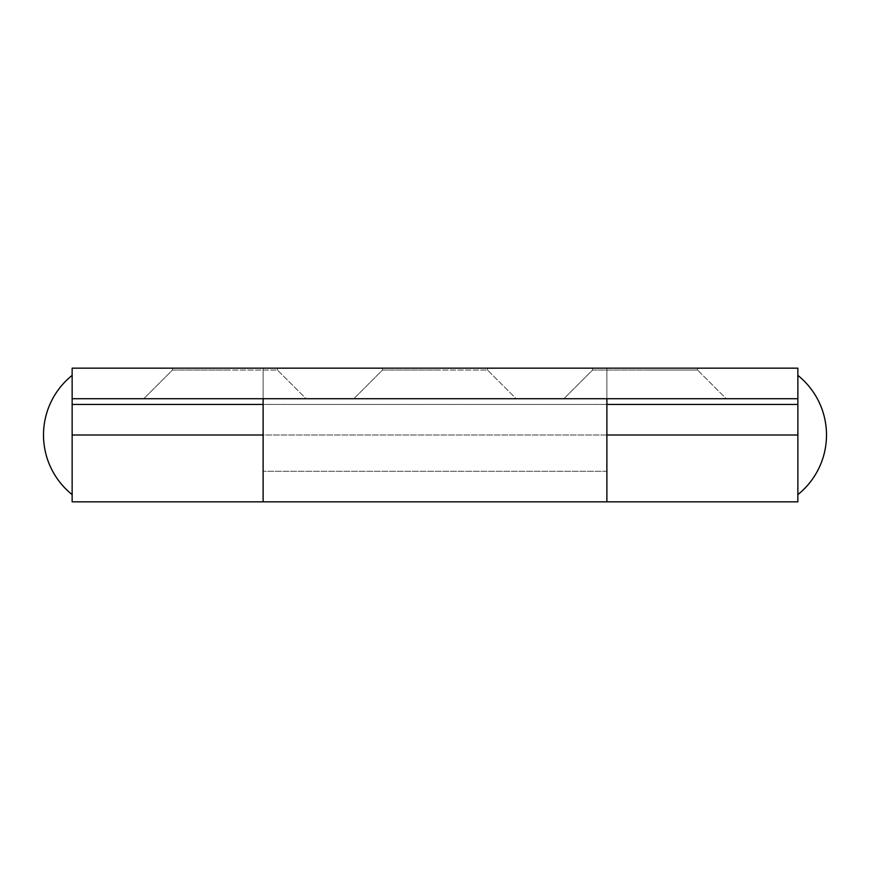 <?xml version="1.0" encoding="UTF-8"?>
<svg xmlns="http://www.w3.org/2000/svg" width="870" height="870" viewBox="0 0 870 870"><rect width="100%" height="100%" fill="white"/><g stroke="black" fill="none" stroke-linecap="round" stroke-linejoin="round"><path stroke-width="0.65" stroke-dasharray="4.35 3.26" d="M435 370.065L487.515 370.065L516.16 398.71L353.84 398.71L516.16 398.71L353.84 398.71L516.16 398.71L487.515 370.065L382.485 370.065L353.84 398.71L382.485 370.065L435 370.065M224.928 370.065L277.443 370.065L306.088 398.71L143.767 398.71L306.088 398.71L143.767 398.71L306.088 398.71L277.443 370.065L172.412 370.065L143.767 398.71L172.412 370.065L224.928 370.065M645.072 370.065L697.588 370.065L726.232 398.71L563.912 398.71L726.232 398.71L563.912 398.71L726.232 398.71L697.588 370.065L592.557 370.065L563.912 398.71L592.557 370.065L697.588 370.065L645.072 370.065M224.928 368.162L172.412 368.162L224.928 368.162M645.072 368.162L697.588 368.162L645.072 368.162M435 368.162L382.485 368.162L435 368.162M72.145 398.71L72.145 494.628L72.145 375.372L72.145 398.71L263.121 398.71L263.121 471.29L263.121 404.441L606.879 404.441L606.879 471.29L606.879 398.71L797.855 398.71L72.145 398.71L72.145 368.162L72.145 398.71L263.121 398.71L263.121 368.162L72.145 368.162L72.145 501.838M797.855 404.441L797.855 435L797.855 404.441L606.879 404.441L606.879 471.29L606.879 398.71L263.121 398.71L263.121 435L263.121 404.441L606.879 404.441L606.879 501.838L606.879 368.162L263.121 368.162L263.121 398.71L263.121 368.162L797.855 368.162L606.879 368.162L606.879 398.71L606.879 368.162L606.879 398.71L263.121 398.71L797.855 398.71L797.855 368.162L72.145 368.162L263.121 368.162L263.121 501.838L263.121 404.441L72.145 404.441M797.855 501.838L797.855 398.71M797.855 435L797.855 494.628L797.855 435L72.145 435M606.879 435L263.121 435M172.412 368.162L172.412 370.065L172.412 368.162M592.557 368.162L592.557 370.065L592.557 368.162M382.485 368.162L382.485 370.065L382.485 368.162M606.879 471.29L263.121 471.29L606.879 471.29M487.515 368.162L487.515 370.065L487.515 368.162M697.588 368.162L697.588 370.065L697.588 368.162M277.443 368.162L277.443 370.065L277.443 368.162"/><path stroke-width="1.3" d="M263.121 398.71L263.121 501.838L263.121 404.441L72.145 404.441L72.145 398.71L797.855 398.71L797.855 501.838L606.879 501.838L606.879 398.71M797.855 398.71L797.855 368.162L72.145 368.162L72.145 398.71M797.855 404.441L606.879 404.441L606.879 501.838L72.145 501.838L72.145 404.441M72.145 435L263.121 435M606.879 435L797.855 435M72.145 375.372A76.386 76.386 0 0 0 72.145 494.628M797.855 494.628A76.386 76.386 0 0 0 797.855 375.372"/></g></svg>
